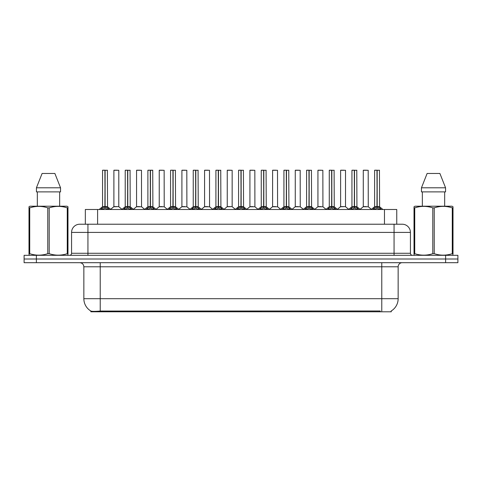 <?xml version="1.0" encoding="UTF-8"?>
<svg xmlns="http://www.w3.org/2000/svg" width="482" height="482" viewBox="0 0 482 482"><rect width="100%" height="100%" fill="white"/><g stroke="black" fill="none" stroke-linecap="round" stroke-linejoin="round"><path stroke-width="0.72" d="M82.627 224.22L85.332 224.22L85.332 209.489L396.752 209.489L396.752 224.22M391.233 310.962L391.233 311.8L90.845 311.8L90.845 311.011M83.85 298.701L100.22 298.701L100.22 266.781L83.85 266.781L83.85 298.701A14.321 14.321 0 0 0 90.929 311.059C91.99 311.474 95.087 311.474 100.22 311.059L380.141 310.986M391.071 311.059A14.321 14.321 0 0 0 398.15 298.701L398.15 266.781A4.091 4.091 0 0 1 402.241 262.69M36.379 255.321L457.9 255.321L457.9 259.009L24.1 259.009L24.1 262.69L36.379 262.69L36.379 259.009L24.1 259.009L24.1 255.321L36.379 255.321L36.379 259.009L457.9 259.009L457.9 262.69L36.379 262.69M410.429 232.408L71.571 232.408A8.182 8.182 0 0 1 79.759 224.22L402.241 224.22A8.182 8.182 0 0 1 410.429 232.408L410.429 253.279C410.537 254.508 411.218 255.189 412.472 255.321M71.571 232.408L71.571 253.279A2.049 2.049 0 0 1 69.529 255.321M100.816 209.489L102.22 208.013L104.901 206.657L104.901 208.085L105.046 170.2L102.636 170.2L104.974 170.2L104.974 206.621L107.799 208.013L109.203 209.489M104.901 170.2L102.552 170.285L102.552 206.621L104.901 206.657M105.112 206.657L105.112 208.085L105.046 206.621L107.462 206.621L105.112 206.627L105.112 170.2M105.383 206.784L107.54 206.784L107.384 170.2M104.901 170.285L105.046 206.621M104.974 170.2L104.19 170.2M104.63 206.784L102.552 206.627L105.01 206.621M107.799 208.013L107.799 209.489L105.112 208.085M104.901 208.085L102.226 209.495L102.22 208.013M116.963 206.621L116.234 206.621M118.801 170.285L113.891 170.285L118.801 170.285L118.795 206.627M117.162 170.2L113.969 170.2M113.891 170.285L113.891 206.621L116.343 206.621L113.891 206.621L110.673 209.327M123.488 209.489L124.892 208.013L127.573 206.657L127.573 208.085L127.718 170.2L125.308 170.2L127.646 170.2L127.646 206.621L130.471 208.013L131.875 209.489M127.579 170.2L125.224 170.285L125.224 206.621L127.573 206.657M127.784 206.657L127.784 208.085L127.718 206.621L130.134 206.621L127.784 206.627L127.784 170.2M128.055 206.784L130.212 206.784L130.056 170.2M127.573 170.285L127.718 206.621M127.646 170.2L126.862 170.2M127.302 206.784L125.224 206.627L127.682 206.621M130.471 208.013L130.471 209.489L127.784 208.085M127.573 208.085L124.898 209.495L124.892 208.013M146.16 209.489L147.564 208.013L150.245 206.657L150.245 208.085L150.39 170.2L152.728 170.2L147.98 170.2L150.318 170.2L150.462 208.085L150.39 206.621L152.806 206.621L150.456 206.627L150.456 170.2M150.456 206.657L153.143 208.013L154.547 209.489M150.251 170.2L147.896 170.285L147.896 206.621L150.245 206.657M150.727 206.784L152.884 206.784L152.728 170.2M150.245 170.285L150.39 206.621M150.318 170.2L149.534 170.2M149.974 206.784L147.896 206.627L150.354 206.621M153.137 209.495L150.462 208.085M150.245 208.085L147.57 209.495M168.833 209.489L170.236 208.013L172.918 206.657L172.918 208.085L173.062 170.2L170.652 170.2L172.99 170.2L172.99 206.621L175.816 208.013L177.219 209.489M172.924 170.2L170.568 170.285L170.568 206.621L172.918 206.657M173.134 206.657L173.134 208.085L173.062 206.621L175.478 206.621L173.128 206.621L173.128 170.2M173.4 206.784L175.556 206.784L175.4 170.2M172.918 170.285L173.062 206.621M172.99 170.2L172.207 170.2M172.646 206.784L170.568 206.627L173.026 206.621M175.816 208.013L175.816 209.489L173.134 208.085M172.918 208.085L170.242 209.495L170.236 208.013M191.505 209.489L192.908 208.013L195.59 206.657L195.59 208.085L195.734 170.2L193.324 170.2L195.662 170.2L195.662 206.621L198.488 208.013L199.891 209.489M195.596 170.2L193.24 170.285L193.24 206.621L195.59 206.657M195.806 206.657L195.806 208.085L195.734 206.621L198.15 206.621L195.806 206.627L195.8 170.2M196.072 206.784L198.229 206.784L198.072 170.2M195.59 170.285L195.734 206.621M195.662 170.2L194.879 170.2M195.318 206.784L193.24 206.627L195.698 206.621M198.488 208.013L198.488 209.489L195.806 208.085M195.59 208.085L192.914 209.495L192.908 208.013M139.635 206.621L138.906 206.621M136.563 170.285L141.473 170.285L141.545 206.784L136.484 206.784L139.015 206.621L136.563 206.627L136.563 170.285L141.473 170.285M139.834 170.2L136.641 170.2M162.307 206.621L161.578 206.621M159.235 170.285L164.145 170.285L164.217 206.784L159.156 206.784L161.687 206.621L159.235 206.627L159.235 170.285L164.145 170.285M162.506 170.2L159.313 170.2M184.98 206.621L184.251 206.621M181.907 170.285L186.817 170.285L186.889 206.784L181.828 206.784L184.359 206.621L181.907 206.627L181.907 170.285L186.817 170.285M185.178 170.2L181.985 170.2M67.727 255.321L67.98 253.671L67.257 253.671L67.257 207.869C61.268 205.886 55.255 205.886 49.212 207.869L47.766 207.869C41.777 205.886 35.764 205.886 29.727 207.869L28.998 207.869L28.998 206.742L29.95 206.212L28.998 206.742L28.998 254.183M49.212 207.869L49.212 253.671C55.207 255.653 61.22 255.653 67.257 253.671M49.212 253.671L47.766 253.671L47.766 207.869M29.727 207.869L29.727 253.671C35.716 255.653 41.729 255.653 47.766 253.671M29.727 253.671L28.998 253.671L29.257 255.321M67.98 254.183L67.98 206.742L67.034 206.212L67.98 206.742L67.98 207.869L67.257 207.869M67.034 206.212L29.95 206.212M37.331 191.89L37.331 206.212M59.654 206.212L59.654 191.89L59.654 206.212M54.882 173.472L60.545 187.799L60.545 191.89L36.433 191.89L36.433 187.799L42.103 173.472L36.433 187.799L60.545 187.799L54.882 173.472L42.103 173.472M452.743 255.321L453.002 253.671L452.273 253.671L452.273 207.869C446.284 205.886 440.271 205.886 434.234 207.869L432.788 207.869C426.793 205.886 420.78 205.886 414.743 207.869L414.02 207.869L414.02 206.742L414.966 206.212L414.02 206.742L414.02 254.183M434.234 207.869L434.234 253.671C440.223 255.653 446.236 255.653 452.273 253.671M434.234 253.671L432.788 253.671L432.788 207.869M414.743 207.869L414.743 253.671C420.732 255.653 426.745 255.653 432.788 253.671M414.743 253.671L414.02 253.671L414.273 255.321M453.002 212.351L453.002 206.742L452.05 206.212L453.002 206.742L453.002 207.869L452.273 207.869M452.05 206.212L414.966 206.212M422.346 191.89L422.346 206.212M444.669 206.212L444.669 191.89M445.567 191.89L445.567 187.799L445.567 191.89L421.455 191.89L421.455 187.799L427.118 173.472L421.455 187.799L445.567 187.799L439.897 173.472L427.118 173.472M453.002 254.183L453.002 207.869M439.897 173.472L445.567 187.799M214.177 209.489L215.581 208.013L218.262 206.657L218.262 208.085L218.406 170.2L215.996 170.2L218.334 170.2L218.334 206.621L221.16 208.013L222.564 209.489M218.268 170.2L215.912 170.285L215.912 206.621L218.262 206.657M218.479 206.657L218.479 208.085L218.406 206.621L220.822 206.621L218.479 206.627L218.473 170.2M218.744 206.784L220.901 206.784L220.744 170.2M218.262 170.285L218.406 206.621M218.334 170.2L217.551 170.2M217.991 206.784L215.912 206.627L218.37 206.621M221.16 208.013L221.16 209.489L218.479 208.085M218.262 208.085L215.587 209.495L215.581 208.013M236.849 209.489L238.253 208.013L240.934 206.657L240.934 208.085L241.078 170.2L238.668 170.2L241.006 170.2L241.006 206.621L243.832 208.013L245.236 209.489M240.94 170.2L238.584 170.285L238.584 206.621L240.934 206.657M241.151 206.657L241.151 208.085L241.078 206.621L243.494 206.621L241.151 206.627L241.145 170.2M241.416 206.784L243.573 206.784L243.416 170.2M240.934 170.285L241.078 206.621M241.006 170.2L240.223 170.2M240.663 206.784L238.584 206.627L241.042 206.621M243.832 208.013L243.832 209.489L241.151 208.085M240.934 208.085L238.259 209.495L238.253 208.013M259.521 209.489L260.925 208.013L263.606 206.657L263.606 208.085L263.75 170.2L261.34 170.2L263.678 170.2L263.678 206.621L266.504 208.013L267.908 209.489M263.612 170.2L261.256 170.285L261.256 206.621L263.606 206.657M263.823 206.657L263.823 208.085L263.75 206.621L266.166 206.621L263.823 206.627L263.817 170.2M264.088 206.784L266.245 206.784L266.088 170.2M263.606 170.285L263.75 206.621M263.678 170.2L262.895 170.2M263.335 206.784L261.256 206.627L263.714 206.621M266.498 209.495L263.823 208.085M263.606 208.085L260.931 209.495M207.652 206.621L206.929 206.621M204.579 170.285L209.489 170.285L209.562 206.784L204.501 206.784L207.031 206.621L204.579 206.627L204.579 170.285L209.489 170.285M207.85 170.2L204.657 170.2M230.324 206.621L229.601 206.621M232.161 170.285L227.251 170.285L232.161 170.285L232.155 206.627M230.523 170.2L227.329 170.2M227.251 170.285L227.251 206.621L229.703 206.621L227.251 206.621L224.04 209.327M252.996 206.621L252.273 206.621M249.923 170.285L254.833 170.285L254.906 206.784L249.845 206.784L252.375 206.621L249.923 206.627L249.923 170.285L254.833 170.285M253.195 170.2L250.001 170.2M282.193 209.489L283.597 208.013L286.278 206.657L286.278 208.085L286.422 170.2L284.012 170.2L286.35 170.2L286.35 206.621L289.176 208.013L290.58 209.489M286.284 170.2L283.928 170.285L283.928 206.621L286.278 206.657M286.495 206.657L286.495 208.085L286.422 206.621L288.839 206.621L286.495 206.627L286.489 170.2M286.76 206.784L288.917 206.784L288.76 170.2M286.278 170.285L286.422 206.621M286.35 170.2L285.567 170.2M286.007 206.784L283.928 206.627L286.386 206.621M289.176 208.013L289.176 209.489L286.495 208.085M286.278 208.085L283.603 209.495L283.597 208.013M304.865 209.489L306.269 208.013L308.95 206.657L308.95 208.085L309.095 170.2L306.685 170.2L309.022 170.2L309.022 206.621L311.848 208.013L313.252 209.489M308.956 170.2L306.6 170.285L306.6 206.621L308.95 206.657M309.167 206.657L309.167 208.085L309.095 206.621L311.511 206.621L309.167 206.627L309.161 170.2M309.432 206.784L311.589 206.784L311.432 170.2M308.95 170.285L309.095 206.621M309.022 170.2L308.239 170.2M308.679 206.784L306.6 206.627L309.058 206.621M311.848 208.013L311.848 209.489L309.167 208.085M308.95 208.085L306.275 209.495L306.269 208.013M327.537 209.489L328.941 208.013L331.622 206.657L331.622 208.085L331.767 170.2L329.357 170.2L331.694 170.2L331.694 206.621L334.52 208.013L335.924 209.489M331.628 170.2L329.272 170.285L329.272 206.621L331.622 206.657M331.839 206.657L331.839 208.085L331.767 206.621L334.183 206.621L331.839 206.627L331.833 170.2M332.104 206.784L334.261 206.784L334.104 170.2M331.622 170.285L331.767 206.621M331.694 170.2L330.911 170.2M331.351 206.784L329.278 206.627L331.73 206.621M334.52 208.013L334.52 209.489L331.839 208.085M331.622 208.085L328.947 209.495L328.941 208.013M350.209 209.489L351.613 208.013L354.294 206.657L354.294 208.085L354.439 170.2L352.029 170.2L354.366 170.2L354.366 206.621L357.192 208.013L358.596 209.489M354.3 170.2L351.944 170.285L351.944 206.621L354.294 206.657M354.511 206.657L354.511 208.085L354.439 206.621L356.855 206.621L354.511 206.627L354.505 170.2M354.776 206.784L356.933 206.784L356.776 170.2M354.294 170.285L354.439 206.621M354.366 170.2L353.583 170.2M354.023 206.784L351.95 206.627L354.403 206.621M357.192 208.013L357.192 209.489L354.511 208.085M354.294 208.085L351.619 209.495L351.613 208.013M372.881 209.489L374.285 208.013L376.966 206.657L376.966 208.085L377.111 170.2L374.701 170.2L377.038 170.2L377.038 206.621L379.864 208.013L381.268 209.489M376.972 170.2L374.616 170.285L374.616 206.621L376.966 206.657M377.183 206.657L377.183 208.085L377.111 206.621L379.527 206.621L377.183 206.627L377.177 170.2M377.448 206.784L379.605 206.784L379.448 170.2M376.966 170.285L377.111 206.621M377.038 170.2L376.255 170.2M376.695 206.784L374.622 206.627L377.075 206.621M379.858 209.495L377.183 208.085M376.966 208.085L374.291 209.495M275.668 206.621L274.945 206.621M272.595 170.285L277.505 170.285L277.578 206.784L272.517 206.784L275.047 206.621L272.595 206.627L272.595 170.285L277.505 170.285M275.867 170.2L272.673 170.2M298.34 206.621L297.617 206.621M295.267 170.285L300.178 170.285L300.25 206.784L295.189 206.784L297.719 206.621L295.267 206.627L295.267 170.285L300.178 170.285M298.539 170.2L295.346 170.2M321.012 206.621L320.289 206.621M317.939 170.285L322.85 170.285L322.922 206.784L317.861 206.784L320.391 206.621L317.939 206.627L317.939 170.285L322.85 170.285M321.211 170.2L318.018 170.2M343.684 206.621L342.961 206.621M345.522 170.285L340.611 170.285L345.522 170.285L345.516 206.627M343.883 170.2L340.69 170.2M340.611 170.285L340.611 206.621L343.064 206.621L340.611 206.621L337.4 209.327M366.356 206.621L365.633 206.621M363.283 170.285L368.194 170.285L368.266 206.784L363.205 206.784L365.736 206.621L363.283 206.627L363.283 170.285L368.194 170.285M366.555 170.2L363.362 170.2M380.184 311.8L380.184 310.986M101.895 311.8L101.895 310.986M97.605 224.22L97.605 209.489M384.473 224.22L384.473 209.489M381.78 262.69L381.78 266.781L100.22 266.781L100.22 262.69M398.15 266.781L381.78 266.781L381.78 298.701L398.15 298.701M381.78 311.059L381.78 298.701L100.22 298.701L100.22 311.059M445.621 262.69L445.621 255.321M87.941 255.321L87.941 224.22M71.571 253.279L410.429 253.279M394.059 224.22L394.059 255.321M107.462 170.285L105.112 170.285M108.227 208.387L108.227 209.489M101.786 208.387L101.786 209.489M118.801 206.627L113.812 206.784M130.134 170.285L127.784 170.285M130.899 208.387L130.899 209.489M124.458 208.387L124.458 209.489M152.806 170.285L150.456 170.285M153.143 208.013L153.143 209.489M153.571 208.387L153.571 209.489M147.564 208.013L147.564 209.489M147.131 208.387L147.131 209.489M175.478 170.285L173.134 170.285M176.243 208.387L176.243 209.489M169.803 208.387L169.803 209.489M198.15 170.285L195.806 170.285M198.915 208.387L198.915 209.489M192.475 208.387L192.475 209.489M220.822 170.285L218.479 170.285M221.587 208.387L221.587 209.489M215.147 208.387L215.147 209.489M243.494 170.285L241.151 170.285M244.26 208.387L244.26 209.489M237.819 208.387L237.819 209.489M266.166 170.285L263.823 170.285M266.504 208.013L266.504 209.489M266.932 208.387L266.932 209.489M260.925 208.013L260.925 209.489M260.497 208.387L260.497 209.489M232.161 206.627L227.173 206.784M288.839 170.285L286.495 170.285M289.604 208.387L289.604 209.489M283.169 208.387L283.169 209.489M311.511 170.285L309.167 170.285M312.276 208.387L312.276 209.489M305.841 208.387L305.841 209.489M334.183 170.285L331.839 170.285M334.948 208.387L334.948 209.489M328.513 208.387L328.513 209.489M356.855 170.285L354.511 170.285M357.62 208.387L357.62 209.489M351.185 208.387L351.185 209.489M379.527 170.285L377.183 170.285M379.864 208.013L379.864 209.489M380.292 208.387L380.292 209.489M374.285 208.013L374.285 209.489M373.857 208.387L373.857 209.489M345.522 206.627L340.533 206.784M83.85 266.781C83.609 264.299 82.241 262.931 79.759 262.69M102.479 206.784L99.141 209.489M107.54 206.784L110.878 209.489M118.873 206.784L122.012 209.327M125.151 206.784L121.813 209.489M130.212 206.784L133.55 209.489M147.823 206.784L144.486 209.489M152.884 206.784L156.222 209.489M170.495 206.784L167.158 209.489M175.556 206.784L178.894 209.489M193.168 206.784L189.83 209.489M198.229 206.784L201.566 209.489M136.484 206.784L133.345 209.327M141.545 206.784L144.684 209.327M159.156 206.784L156.017 209.327M164.217 206.784L167.356 209.327M181.828 206.784L178.689 209.327M186.889 206.784L190.029 209.327M215.84 206.784L212.502 209.489M220.901 206.784L224.238 209.489M238.512 206.784L235.174 209.489M243.573 206.784L246.911 209.489M261.184 206.784L257.846 209.489M266.245 206.784L269.583 209.489M204.501 206.784L201.368 209.327M209.562 206.784L212.701 209.327M232.234 206.784L235.373 209.327M249.845 206.784L246.712 209.327M254.906 206.784L258.045 209.327M283.856 206.784L280.518 209.489M288.917 206.784L292.255 209.489M306.528 206.784L303.19 209.489M311.589 206.784L314.927 209.489M329.2 206.784L325.862 209.489M334.261 206.784L337.599 209.489M351.872 206.784L348.534 209.489M356.933 206.784L360.271 209.489M374.544 206.784L371.206 209.489M379.605 206.784L382.943 209.489M272.517 206.784L269.384 209.327M277.578 206.784L280.717 209.327M295.189 206.784L292.056 209.327M300.25 206.784L303.389 209.327M317.861 206.784L314.728 209.327M322.922 206.784L326.061 209.327M345.594 206.784L348.733 209.327M363.205 206.784L360.072 209.327M368.266 206.784L371.405 209.327"/></g></svg>
